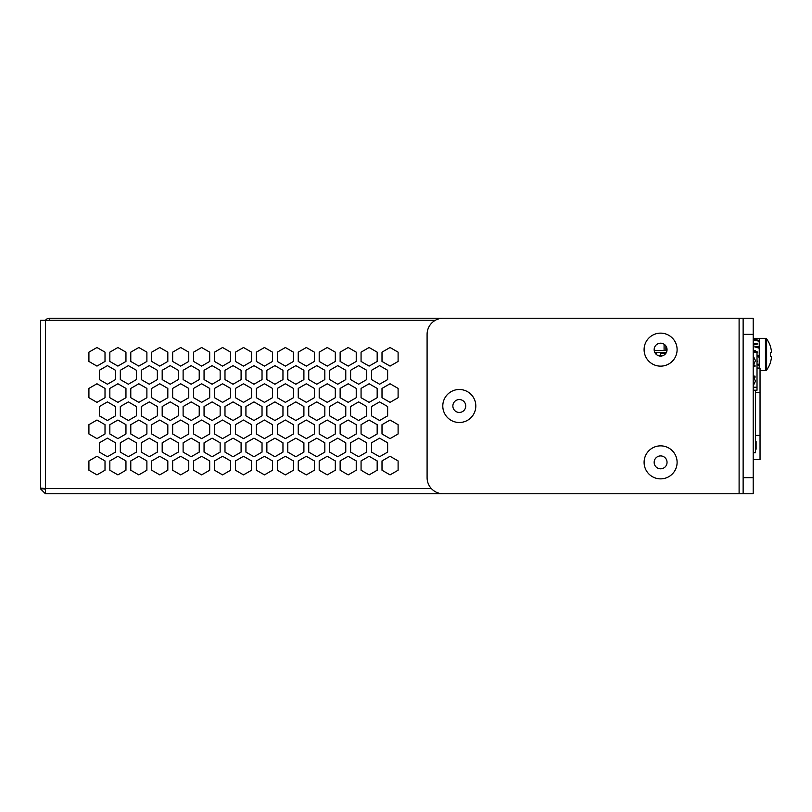 <?xml version="1.0" encoding="UTF-8"?>
<svg xmlns="http://www.w3.org/2000/svg" width="812" height="812" viewBox="0 0 812 812"><rect width="100%" height="100%" fill="white"/><g stroke="black" fill="none" stroke-linecap="round" stroke-linejoin="round"><path stroke-width="1.22" d="M664.084 344.217L664.084 350.439M665.891 345.963L665.891 350.439M666.987 350.439L654.208 350.439M755.495 351.444L755.495 350.439L753.201 350.439M755.495 390.217L755.495 452.7L753.201 452.7M755.495 449.198L756.094 449.198L756.094 441.545L755.495 441.545M753.201 390.298A4.03 4.03 0 0 1 754.003 390.217A4.03 4.03 0 0 0 753.201 390.298A4.03 4.03 0 0 1 754.003 390.217A4.03 4.03 0 0 0 753.201 390.298A4.03 4.03 0 0 1 754.003 390.217A4.03 4.03 0 0 0 753.201 390.298M755.008 365.258L755.008 366.466L755.008 365.258L755.008 366.466L753.201 366.466L755.008 366.466L753.201 366.466L755.008 366.466L755.008 365.258L753.201 365.41L755.373 360.873M755.008 376.118L753.201 376.118L755.008 376.118L753.201 376.118L755.008 376.118L755.008 377.326L755.008 376.118M753.201 390.217L757.017 390.217L757.017 351.444L753.201 351.444M755.373 380.919L753.201 376.372L755.008 377.326M660.4 356.072L660.4 352.459L666.388 352.459M654.807 352.459L656.37 352.459L656.37 354.499M656.37 352.459L660.4 352.459M664.429 354.824L664.429 353.453M660.4 353.453L665.789 353.453M655.416 353.453L656.37 353.453M666.439 352.357L666.652 351.85M754.003 351.444A4.03 4.03 0 0 1 753.201 351.363A4.03 4.03 0 0 0 754.003 351.444M753.201 352.449L757.017 352.449M757.017 368.019L760.042 368.161L760.042 459.541L753.201 459.541M49.461 320.243L49.461 318.233L687.571 318.233M49.461 318.233A4.831 4.831 0 0 0 45.533 320.243M753.201 477.659L753.201 493.767L743.132 493.767L743.132 477.659L753.201 477.659L753.201 318.233L443.2 318.233A16.108 16.108 0 0 0 427.092 334.341L427.092 477.659A16.108 16.108 0 0 0 443.2 493.767L739.103 493.767L739.103 318.233M435.405 320.243L45.431 320.243L45.431 488.53L40.6 488.083L40.6 488.936L45.431 493.767L692.809 493.767M431.314 488.53L45.431 488.53L45.431 493.767M387.639 370.282L379.59 365.633L371.531 370.282L371.531 379.58L379.59 384.228L387.639 379.58L387.639 370.282L379.59 365.633L371.531 370.282L371.531 379.58L379.59 384.228L387.639 379.58L387.639 370.282M387.639 406.548L379.59 401.899L371.531 406.548L371.531 415.845L379.59 420.494L387.639 415.845L387.639 406.548L379.59 401.899L371.531 406.548L371.531 415.845L379.59 420.494L387.639 415.845L387.639 406.548M178.285 370.282L170.236 365.633L162.187 370.282L162.187 379.58L170.236 384.228L178.285 379.58L178.285 370.282L170.236 365.633L162.187 370.282L162.187 379.58L170.236 384.228L178.285 379.58L178.285 370.282M199.224 370.282L191.175 365.633L183.116 370.282L183.116 379.58L191.175 384.228L199.224 379.58L199.224 370.282L191.175 365.633L183.116 370.282L183.116 379.58L191.175 384.228L199.224 379.58L199.224 370.282M220.153 370.282L212.105 365.633L204.056 370.282L204.056 379.58L212.105 384.228L220.153 379.58L220.153 370.282L212.105 365.633L204.056 370.282L204.056 379.58L212.105 384.228L220.153 379.58L220.153 370.282M241.093 370.282L233.044 365.633L224.985 370.282L224.985 379.58L233.044 384.228L241.093 379.58L241.093 370.282L233.044 365.633L224.985 370.282L224.985 379.58L233.044 384.228L241.093 379.58L241.093 370.282M262.032 370.282L253.973 365.633L245.924 370.282L245.924 379.58L253.973 384.228L262.032 379.58L262.032 370.282L253.973 365.633L245.924 370.282L245.924 379.58L253.973 384.228L262.032 379.58L262.032 370.282M282.962 370.282L274.913 365.633L266.864 370.282L266.864 379.58L274.913 384.228L282.962 379.58L282.962 370.282L274.913 365.633L266.864 370.282L266.864 379.58L274.913 384.228L282.962 379.58L282.962 370.282M303.901 370.282L295.842 365.633L287.793 370.282L287.793 379.58L295.842 384.228L303.901 379.58L303.901 370.282L295.842 365.633L287.793 370.282L287.793 379.58L295.842 384.228L303.901 379.58L303.901 370.282M324.83 370.282L316.781 365.633L308.733 370.282L308.733 379.58L316.781 384.228L324.83 379.58L324.83 370.282L316.781 365.633L308.733 370.282L308.733 379.58L316.781 384.228L324.83 379.58L324.83 370.282M345.77 370.282L337.721 365.633L329.662 370.282L329.662 379.58L337.721 384.228L345.77 379.58L345.77 370.282L337.721 365.633L329.662 370.282L329.662 379.58L337.721 384.228L345.77 379.58L345.77 370.282M366.699 370.282L358.65 365.633L350.601 370.282L350.601 379.58L358.65 384.228L366.699 379.58L366.699 370.282L358.65 365.633L350.601 370.282L350.601 379.58L358.65 384.228L366.699 379.58L366.699 370.282M178.285 406.548L170.236 401.899L162.187 406.548L162.187 415.845L170.236 420.494L178.285 415.845L178.285 406.548L170.236 401.899L162.187 406.548L162.187 415.845L170.236 420.494L178.285 415.845L178.285 406.548M199.224 406.548L191.175 401.899L183.116 406.548L183.116 415.845L191.175 420.494L199.224 415.845L199.224 406.548L191.175 401.899L183.116 406.548L183.116 415.845L191.175 420.494L199.224 415.845L199.224 406.548M220.153 406.548L212.105 401.899L204.056 406.548L204.056 415.845L212.105 420.494L220.153 415.845L220.153 406.548L212.105 401.899L204.056 406.548L204.056 415.845L212.105 420.494L220.153 415.845L220.153 406.548M241.093 406.548L233.044 401.899L224.985 406.548L224.985 415.845L233.044 420.494L241.093 415.845L241.093 406.548L233.044 401.899L224.985 406.548L224.985 415.845L233.044 420.494L241.093 415.845L241.093 406.548M262.032 406.548L253.973 401.899L245.924 406.548L245.924 415.845L253.973 420.494L262.032 415.845L262.032 406.548L253.973 401.899L245.924 406.548L245.924 415.845L253.973 420.494L262.032 415.845L262.032 406.548M282.962 406.548L274.913 401.899L266.864 406.548L266.864 415.845L274.913 420.494L282.962 415.845L282.962 406.548L274.913 401.899L266.864 406.548L266.864 415.845L274.913 420.494L282.962 415.845L282.962 406.548M303.901 406.548L295.842 401.899L287.793 406.548L287.793 415.845L295.842 420.494L303.901 415.845L303.901 406.548L295.842 401.899L287.793 406.548L287.793 415.845L295.842 420.494L303.901 415.845L303.901 406.548M324.83 406.548L316.781 401.899L308.733 406.548L308.733 415.845L316.781 420.494L324.83 415.845L324.83 406.548L316.781 401.899L308.733 406.548L308.733 415.845L316.781 420.494L324.83 415.845L324.83 406.548M345.77 406.548L337.721 401.899L329.662 406.548L329.662 415.845L337.721 420.494L345.77 415.845L345.77 406.548L337.721 401.899L329.662 406.548L329.662 415.845L337.721 420.494L345.77 415.845L345.77 406.548M366.699 406.548L358.65 401.899L350.601 406.548L350.601 415.845L358.65 420.494L366.699 415.845L366.699 406.548L358.65 401.899L350.601 406.548L350.601 415.845L358.65 420.494L366.699 415.845L366.699 406.548M178.285 442.804L170.236 438.155L162.187 442.804L162.187 452.101L170.236 456.75L178.285 452.101L178.285 442.804L170.236 438.155L162.187 442.804L162.187 452.101L170.236 456.75L178.285 452.101L178.285 442.804M199.224 442.804L191.175 438.155L183.116 442.804L183.116 452.101L191.175 456.75L199.224 452.101L199.224 442.804L191.175 438.155L183.116 442.804L183.116 452.101L191.175 456.75L199.224 452.101L199.224 442.804M220.153 442.804L212.105 438.155L204.056 442.804L204.056 452.101L212.105 456.75L220.153 452.101L220.153 442.804L212.105 438.155L204.056 442.804L204.056 452.101L212.105 456.75L220.153 452.101L220.153 442.804M241.093 442.804L233.044 438.155L224.985 442.804L224.985 452.101L233.044 456.75L241.093 452.101L241.093 442.804L233.044 438.155L224.985 442.804L224.985 452.101L233.044 456.75L241.093 452.101L241.093 442.804M262.032 442.804L253.973 438.155L245.924 442.804L245.924 452.101L253.973 456.75L262.032 452.101L262.032 442.804L253.973 438.155L245.924 442.804L245.924 452.101L253.973 456.75L262.032 452.101L262.032 442.804M282.962 442.804L274.913 438.155L266.864 442.804L266.864 452.101L274.913 456.75L282.962 452.101L282.962 442.804L274.913 438.155L266.864 442.804L266.864 452.101L274.913 456.75L282.962 452.101L282.962 442.804M303.901 442.804L295.842 438.155L287.793 442.804L287.793 452.101L295.842 456.75L303.901 452.101L303.901 442.804L295.842 438.155L287.793 442.804L287.793 452.101L295.842 456.75L303.901 452.101L303.901 442.804M324.83 442.804L316.781 438.155L308.733 442.804L308.733 452.101L316.781 456.75L324.83 452.101L324.83 442.804L316.781 438.155L308.733 442.804L308.733 452.101L316.781 456.75L324.83 452.101L324.83 442.804M345.77 442.804L337.721 438.155L329.662 442.804L329.662 452.101L337.721 456.75L345.77 452.101L345.77 442.804L337.721 438.155L329.662 442.804L329.662 452.101L337.721 456.75L345.77 452.101L345.77 442.804M366.699 442.804L358.65 438.155L350.601 442.804L350.601 452.101L358.65 456.75L366.699 452.101L366.699 442.804L358.65 438.155L350.601 442.804L350.601 452.101L358.65 456.75L366.699 452.101L366.699 442.804M387.639 442.804L379.59 438.155L371.531 442.804L371.531 452.101L379.59 456.75L387.639 452.101L387.639 442.804L379.59 438.155L371.531 442.804L371.531 452.101L379.59 456.75L387.639 452.101L387.639 442.804M398.103 352.154L390.054 347.506L382.005 352.154L382.005 361.452L390.054 366.1L398.103 361.452L398.103 352.154L390.054 347.506L382.005 352.154L382.005 361.452L390.054 366.1L398.103 361.452L398.103 352.154M398.103 388.41L390.054 383.761L382.005 388.41L382.005 397.707L390.054 402.356L398.103 397.707L398.103 388.41L390.054 383.761L382.005 388.41L382.005 397.707L390.054 402.356L398.103 397.707L398.103 388.41M398.103 424.676L390.054 420.027L382.005 424.676L382.005 433.973L390.054 438.622L398.103 433.973L398.103 424.676L390.054 420.027L382.005 424.676L382.005 433.973L390.054 438.622L398.103 433.973L398.103 424.676M167.82 352.154L159.771 347.506L151.712 352.154L151.712 361.452L159.771 366.1L167.82 361.452L167.82 352.154L159.771 347.506L151.712 352.154L151.712 361.452L159.771 366.1L167.82 361.452L167.82 352.154M188.76 352.154L180.7 347.506L172.651 352.154L172.651 361.452L180.7 366.1L188.76 361.452L188.76 352.154L180.7 347.506L172.651 352.154L172.651 361.452L180.7 366.1L188.76 361.452L188.76 352.154M209.689 352.154L201.64 347.506L193.591 352.154L193.591 361.452L201.64 366.1L209.689 361.452L209.689 352.154L201.64 347.506L193.591 352.154L193.591 361.452L201.64 366.1L209.689 361.452L209.689 352.154M230.628 352.154L222.569 347.506L214.52 352.154L214.52 361.452L222.569 366.1L230.628 361.452L230.628 352.154L222.569 347.506L214.52 352.154L214.52 361.452L222.569 366.1L230.628 361.452L230.628 352.154M251.558 352.154L243.509 347.506L235.46 352.154L235.46 361.452L243.509 366.1L251.558 361.452L251.558 352.154L243.509 347.506L235.46 352.154L235.46 361.452L243.509 366.1L251.558 361.452L251.558 352.154M272.497 352.154L264.448 347.506L256.389 352.154L256.389 361.452L264.448 366.1L272.497 361.452L272.497 352.154L264.448 347.506L256.389 352.154L256.389 361.452L264.448 366.1L272.497 361.452L272.497 352.154M293.426 352.154L285.377 347.506L277.328 352.154L277.328 361.452L285.377 366.1L293.426 361.452L293.426 352.154L285.377 347.506L277.328 352.154L277.328 361.452L285.377 366.1L293.426 361.452L293.426 352.154M314.366 352.154L306.317 347.506L298.258 352.154L298.258 361.452L306.317 366.1L314.366 361.452L314.366 352.154L306.317 347.506L298.258 352.154L298.258 361.452L306.317 366.1L314.366 361.452L314.366 352.154M335.305 352.154L327.246 347.506L319.197 352.154L319.197 361.452L327.246 366.1L335.305 361.452L335.305 352.154L327.246 347.506L319.197 352.154L319.197 361.452L327.246 366.1L335.305 361.452L335.305 352.154M356.235 352.154L348.186 347.506L340.137 352.154L340.137 361.452L348.186 366.1L356.235 361.452L356.235 352.154L348.186 347.506L340.137 352.154L340.137 361.452L348.186 366.1L356.235 361.452L356.235 352.154M377.174 352.154L369.115 347.506L361.066 352.154L361.066 361.452L369.115 366.1L377.174 361.452L377.174 352.154L369.115 347.506L361.066 352.154L361.066 361.452L369.115 366.1L377.174 361.452L377.174 352.154M115.487 370.282L107.428 365.633L99.379 370.282L99.379 379.58L107.428 384.228L115.487 379.58L115.487 370.282L107.428 365.633L99.379 370.282L99.379 379.58L107.428 384.228L115.487 379.58L115.487 370.282M167.82 388.41L159.771 383.761L151.712 388.41L151.712 397.707L159.771 402.356L167.82 397.707L167.82 388.41L159.771 383.761L151.712 388.41L151.712 397.707L159.771 402.356L167.82 397.707L167.82 388.41M188.76 388.41L180.7 383.761L172.651 388.41L172.651 397.707L180.7 402.356L188.76 397.707L188.76 388.41L180.7 383.761L172.651 388.41L172.651 397.707L180.7 402.356L188.76 397.707L188.76 388.41M209.689 388.41L201.64 383.761L193.591 388.41L193.591 397.707L201.64 402.356L209.689 397.707L209.689 388.41L201.64 383.761L193.591 388.41L193.591 397.707L201.64 402.356L209.689 397.707L209.689 388.41M230.628 388.41L222.569 383.761L214.52 388.41L214.52 397.707L222.569 402.356L230.628 397.707L230.628 388.41L222.569 383.761L214.52 388.41L214.52 397.707L222.569 402.356L230.628 397.707L230.628 388.41M251.558 388.41L243.509 383.761L235.46 388.41L235.46 397.707L243.509 402.356L251.558 397.707L251.558 388.41L243.509 383.761L235.46 388.41L235.46 397.707L243.509 402.356L251.558 397.707L251.558 388.41M272.497 388.41L264.448 383.761L256.389 388.41L256.389 397.707L264.448 402.356L272.497 397.707L272.497 388.41L264.448 383.761L256.389 388.41L256.389 397.707L264.448 402.356L272.497 397.707L272.497 388.41M293.426 388.41L285.377 383.761L277.328 388.41L277.328 397.707L285.377 402.356L293.426 397.707L293.426 388.41L285.377 383.761L277.328 388.41L277.328 397.707L285.377 402.356L293.426 397.707L293.426 388.41M314.366 388.41L306.317 383.761L298.258 388.41L298.258 397.707L306.317 402.356L314.366 397.707L314.366 388.41L306.317 383.761L298.258 388.41L298.258 397.707L306.317 402.356L314.366 397.707L314.366 388.41M335.305 388.41L327.246 383.761L319.197 388.41L319.197 397.707L327.246 402.356L335.305 397.707L335.305 388.41L327.246 383.761L319.197 388.41L319.197 397.707L327.246 402.356L335.305 397.707L335.305 388.41M356.235 388.41L348.186 383.761L340.137 388.41L340.137 397.707L348.186 402.356L356.235 397.707L356.235 388.41L348.186 383.761L340.137 388.41L340.137 397.707L348.186 402.356L356.235 397.707L356.235 388.41M377.174 388.41L369.115 383.761L361.066 388.41L361.066 397.707L369.115 402.356L377.174 397.707L377.174 388.41L369.115 383.761L361.066 388.41L361.066 397.707L369.115 402.356L377.174 397.707L377.174 388.41M115.487 406.548L107.428 401.899L99.379 406.548L99.379 415.845L107.428 420.494L115.487 415.845L115.487 406.548L107.428 401.899L99.379 406.548L99.379 415.845L107.428 420.494L115.487 415.845L115.487 406.548M115.487 442.804L107.428 438.155L99.379 442.804L99.379 452.101L107.428 456.75L115.487 452.101L115.487 442.804L107.428 438.155L99.379 442.804L99.379 452.101L107.428 456.75L115.487 452.101L115.487 442.804M136.416 370.282L128.367 365.633L120.318 370.282L120.318 379.58L128.367 384.228L136.416 379.58L136.416 370.282L128.367 365.633L120.318 370.282L120.318 379.58L128.367 384.228L136.416 379.58L136.416 370.282M136.416 406.548L128.367 401.899L120.318 406.548L120.318 415.845L128.367 420.494L136.416 415.845L136.416 406.548L128.367 401.899L120.318 406.548L120.318 415.845L128.367 420.494L136.416 415.845L136.416 406.548M136.416 442.804L128.367 438.155L120.318 442.804L120.318 452.101L128.367 456.75L136.416 452.101L136.416 442.804L128.367 438.155L120.318 442.804L120.318 452.101L128.367 456.75L136.416 452.101L136.416 442.804M157.355 370.282L149.296 365.633L141.247 370.282L141.247 379.58L149.296 384.228L157.355 379.58L157.355 370.282L149.296 365.633L141.247 370.282L141.247 379.58L149.296 384.228L157.355 379.58L157.355 370.282M157.355 406.548L149.296 401.899L141.247 406.548L141.247 415.845L149.296 420.494L157.355 415.845L157.355 406.548L149.296 401.899L141.247 406.548L141.247 415.845L149.296 420.494L157.355 415.845L157.355 406.548M157.355 442.804L149.296 438.155L141.247 442.804L141.247 452.101L149.296 456.75L157.355 452.101L157.355 442.804L149.296 438.155L141.247 442.804L141.247 452.101L149.296 456.75L157.355 452.101L157.355 442.804M105.012 352.154L96.963 347.506L88.914 352.154L88.914 361.452L96.963 366.1L105.012 361.452L105.012 352.154L96.963 347.506L88.914 352.154L88.914 361.452L96.963 366.1L105.012 361.452L105.012 352.154M105.012 388.41L96.963 383.761L88.914 388.41L88.914 397.707L96.963 402.356L105.012 397.707L105.012 388.41L96.963 383.761L88.914 388.41L88.914 397.707L96.963 402.356L105.012 397.707L105.012 388.41M167.82 424.676L159.771 420.027L151.712 424.676L151.712 433.973L159.771 438.622L167.82 433.973L167.82 424.676L159.771 420.027L151.712 424.676L151.712 433.973L159.771 438.622L167.82 433.973L167.82 424.676M188.76 424.676L180.7 420.027L172.651 424.676L172.651 433.973L180.7 438.622L188.76 433.973L188.76 424.676L180.7 420.027L172.651 424.676L172.651 433.973L180.7 438.622L188.76 433.973L188.76 424.676M209.689 424.676L201.64 420.027L193.591 424.676L193.591 433.973L201.64 438.622L209.689 433.973L209.689 424.676L201.64 420.027L193.591 424.676L193.591 433.973L201.64 438.622L209.689 433.973L209.689 424.676M230.628 424.676L222.569 420.027L214.52 424.676L214.52 433.973L222.569 438.622L230.628 433.973L230.628 424.676L222.569 420.027L214.52 424.676L214.52 433.973L222.569 438.622L230.628 433.973L230.628 424.676M251.558 424.676L243.509 420.027L235.46 424.676L235.46 433.973L243.509 438.622L251.558 433.973L251.558 424.676L243.509 420.027L235.46 424.676L235.46 433.973L243.509 438.622L251.558 433.973L251.558 424.676M272.497 424.676L264.448 420.027L256.389 424.676L256.389 433.973L264.448 438.622L272.497 433.973L272.497 424.676L264.448 420.027L256.389 424.676L256.389 433.973L264.448 438.622L272.497 433.973L272.497 424.676M293.426 424.676L285.377 420.027L277.328 424.676L277.328 433.973L285.377 438.622L293.426 433.973L293.426 424.676L285.377 420.027L277.328 424.676L277.328 433.973L285.377 438.622L293.426 433.973L293.426 424.676M314.366 424.676L306.317 420.027L298.258 424.676L298.258 433.973L306.317 438.622L314.366 433.973L314.366 424.676L306.317 420.027L298.258 424.676L298.258 433.973L306.317 438.622L314.366 433.973L314.366 424.676M335.305 424.676L327.246 420.027L319.197 424.676L319.197 433.973L327.246 438.622L335.305 433.973L335.305 424.676L327.246 420.027L319.197 424.676L319.197 433.973L327.246 438.622L335.305 433.973L335.305 424.676M356.235 424.676L348.186 420.027L340.137 424.676L340.137 433.973L348.186 438.622L356.235 433.973L356.235 424.676L348.186 420.027L340.137 424.676L340.137 433.973L348.186 438.622L356.235 433.973L356.235 424.676M377.174 424.676L369.115 420.027L361.066 424.676L361.066 433.973L369.115 438.622L377.174 433.973L377.174 424.676L369.115 420.027L361.066 424.676L361.066 433.973L369.115 438.622L377.174 433.973L377.174 424.676M105.012 424.676L96.963 420.027L88.914 424.676L88.914 433.973L96.963 438.622L105.012 433.973L105.012 424.676L96.963 420.027L88.914 424.676L88.914 433.973L96.963 438.622L105.012 433.973L105.012 424.676M105.012 460.932L96.963 456.283L88.914 460.932L88.914 470.229L96.963 474.878L105.012 470.229L105.012 460.932L96.963 456.283L88.914 460.932L88.914 470.229L96.963 474.878L105.012 470.229L105.012 460.932M125.951 352.154L117.902 347.506L109.843 352.154L109.843 361.452L117.902 366.1L125.951 361.452L125.951 352.154L117.902 347.506L109.843 352.154L109.843 361.452L117.902 366.1L125.951 361.452L125.951 352.154M125.951 388.41L117.902 383.761L109.843 388.41L109.843 397.707L117.902 402.356L125.951 397.707L125.951 388.41L117.902 383.761L109.843 388.41L109.843 397.707L117.902 402.356L125.951 397.707L125.951 388.41M125.951 424.676L117.902 420.027L109.843 424.676L109.843 433.973L117.902 438.622L125.951 433.973L125.951 424.676L117.902 420.027L109.843 424.676L109.843 433.973L117.902 438.622L125.951 433.973L125.951 424.676M125.951 460.932L117.902 456.283L109.843 460.932L109.843 470.229L117.902 474.878L125.951 470.229L125.951 460.932L117.902 456.283L109.843 460.932L109.843 470.229L117.902 474.878L125.951 470.229L125.951 460.932M146.891 352.154L138.832 347.506L130.783 352.154L130.783 361.452L138.832 366.1L146.891 361.452L146.891 352.154L138.832 347.506L130.783 352.154L130.783 361.452L138.832 366.1L146.891 361.452L146.891 352.154M146.891 388.41L138.832 383.761L130.783 388.41L130.783 397.707L138.832 402.356L146.891 397.707L146.891 388.41L138.832 383.761L130.783 388.41L130.783 397.707L138.832 402.356L146.891 397.707L146.891 388.41M146.891 424.676L138.832 420.027L130.783 424.676L130.783 433.973L138.832 438.622L146.891 433.973L146.891 424.676L138.832 420.027L130.783 424.676L130.783 433.973L138.832 438.622L146.891 433.973L146.891 424.676M146.891 460.932L138.832 456.283L130.783 460.932L130.783 470.229L138.832 474.878L146.891 470.229L146.891 460.932L138.832 456.283L130.783 460.932L130.783 470.229L138.832 474.878L146.891 470.229L146.891 460.932M167.82 460.932L159.771 456.283L151.712 460.932L151.712 470.229L159.771 474.878L167.82 470.229L167.82 460.932L159.771 456.283L151.712 460.932L151.712 470.229L159.771 474.878L167.82 470.229L167.82 460.932M188.76 460.932L180.7 456.283L172.651 460.932L172.651 470.229L180.7 474.878L188.76 470.229L188.76 460.932L180.7 456.283L172.651 460.932L172.651 470.229L180.7 474.878L188.76 470.229L188.76 460.932M209.689 460.932L201.64 456.283L193.591 460.932L193.591 470.229L201.64 474.878L209.689 470.229L209.689 460.932L201.64 456.283L193.591 460.932L193.591 470.229L201.64 474.878L209.689 470.229L209.689 460.932M230.628 460.932L222.569 456.283L214.52 460.932L214.52 470.229L222.569 474.878L230.628 470.229L230.628 460.932L222.569 456.283L214.52 460.932L214.52 470.229L222.569 474.878L230.628 470.229L230.628 460.932M251.558 460.932L243.509 456.283L235.46 460.932L235.46 470.229L243.509 474.878L251.558 470.229L251.558 460.932L243.509 456.283L235.46 460.932L235.46 470.229L243.509 474.878L251.558 470.229L251.558 460.932M272.497 460.932L264.448 456.283L256.389 460.932L256.389 470.229L264.448 474.878L272.497 470.229L272.497 460.932L264.448 456.283L256.389 460.932L256.389 470.229L264.448 474.878L272.497 470.229L272.497 460.932M293.426 460.932L285.377 456.283L277.328 460.932L277.328 470.229L285.377 474.878L293.426 470.229L293.426 460.932L285.377 456.283L277.328 460.932L277.328 470.229L285.377 474.878L293.426 470.229L293.426 460.932M314.366 460.932L306.317 456.283L298.258 460.932L298.258 470.229L306.317 474.878L314.366 470.229L314.366 460.932L306.317 456.283L298.258 460.932L298.258 470.229L306.317 474.878L314.366 470.229L314.366 460.932M335.305 460.932L327.246 456.283L319.197 460.932L319.197 470.229L327.246 474.878L335.305 470.229L335.305 460.932L327.246 456.283L319.197 460.932L319.197 470.229L327.246 474.878L335.305 470.229L335.305 460.932M356.235 460.932L348.186 456.283L340.137 460.932L340.137 470.229L348.186 474.878L356.235 470.229L356.235 460.932L348.186 456.283L340.137 460.932L340.137 470.229L348.186 474.878L356.235 470.229L356.235 460.932M377.174 460.932L369.115 456.283L361.066 460.932L361.066 470.229L369.115 474.878L377.174 470.229L377.174 460.932L369.115 456.283L361.066 460.932L361.066 470.229L369.115 474.878L377.174 470.229L377.174 460.932M398.103 460.932L390.054 456.283L382.005 460.932L382.005 470.229L390.054 474.878L398.103 470.229L398.103 460.932L390.054 456.283L382.005 460.932L382.005 470.229L390.054 474.878L398.103 470.229L398.103 460.932M40.6 488.936L44.63 488.936L45.431 489.737M40.6 488.083L40.6 320.243L45.431 320.243M40.6 444.6L40.6 445.453M644.099 462.363A16.504 16.504 0 0 1 660.603 445.859A16.504 16.504 0 0 1 677.106 462.363A16.504 16.504 0 0 1 660.603 478.867A16.504 16.504 0 0 1 644.099 462.363M654.157 462.363A6.445 6.445 0 0 1 660.603 455.918A6.445 6.445 0 0 1 667.038 462.363A6.445 6.445 0 0 1 660.603 468.808A6.445 6.445 0 0 1 654.157 462.363M644.099 349.637A16.504 16.504 0 0 1 660.603 333.133A16.504 16.504 0 0 1 677.106 349.637A16.504 16.504 0 0 1 660.603 366.141A16.504 16.504 0 0 1 644.099 349.637M654.157 349.637A6.445 6.445 0 0 1 660.603 343.192A6.445 6.445 0 0 1 667.038 349.637A6.445 6.445 0 0 1 660.603 356.082A6.445 6.445 0 0 1 654.157 349.637M442.794 406A16.504 16.504 0 0 1 459.298 389.496A16.504 16.504 0 0 1 475.812 406A16.504 16.504 0 0 1 459.298 422.504A16.504 16.504 0 0 1 442.794 406M452.863 406A6.445 6.445 0 0 1 459.298 399.555A6.445 6.445 0 0 1 465.743 406A6.445 6.445 0 0 1 459.298 412.445A6.445 6.445 0 0 1 452.863 406M743.132 493.767L739.103 493.767M743.132 477.659L743.132 318.233M692.809 318.233L692.007 318.233M754.703 338.401L759.24 338.371L759.24 340.39L754.703 340.39L759.24 341.182L759.24 346.866L754.703 346.866L759.24 348.206L759.24 355.747L757.017 355.747M757.017 361.157L757.728 361.157L757.017 361.37M757.017 364.821L759.24 365.359L759.24 368.161L759.24 338.36L765.452 338.36A1.451 1.451 0 0 1 766.619 338.949L766.619 369.978A26.167 26.167 0 0 0 770.456 362.497L770.385 362.457A26.085 26.085 0 0 0 771.4 357.96L771.4 356.539L770.385 356.539A25.872 23.152 -90 0 0 770.456 354.468A25.872 23.152 -90 0 0 770.385 352.398L771.4 352.398L771.4 350.977A26.085 26.085 0 0 0 770.385 346.48L770.456 346.44A26.167 26.167 0 0 0 766.619 338.949M757.017 356.509L759.24 357.219L759.24 364.223L757.017 364.223M753.201 339.02L757.728 339.02L753.201 339.497M753.201 343.923L757.728 343.923L753.201 345.09M757.017 352.175L757.728 352.175L757.017 352.246M757.728 352.175L757.017 352.408M760.042 370.566L765.452 370.566A1.451 1.451 0 0 0 766.619 369.978M757.017 387.233L753.201 387.233M754.003 364.629L754.003 365.258M663.231 355.514L657.964 355.514M760.042 392.308L755.495 392.308M755.495 435.394L760.042 435.394M753.201 334.341L743.132 334.341M765.452 338.36L765.452 370.566M753.201 385.862L755.373 381.325M753.201 355.92L755.373 360.467M757.809 338.36L753.201 338.36"/></g></svg>
